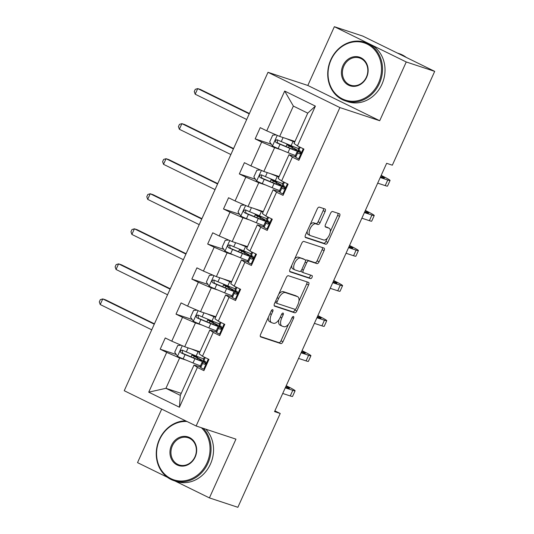 <?xml version="1.0" encoding="UTF-8"?>
<svg xmlns="http://www.w3.org/2000/svg" width="534" height="534" viewBox="0 0 534 534"><rect width="100%" height="100%" fill="white"/><g stroke="black" fill="none" stroke-linecap="round" stroke-linejoin="round"><path stroke-width="0.8" d="M272.68 309.633A1.695 0.814 116.1 0 0 271.199 310.921L260.619 334.357A2.423 1.168 116.1 0 0 260.665 336.901A2.423 1.168 116.1 0 0 260.739 336.934L280.844 343.576A2.423 1.168 116.1 0 0 282.96 341.74L293.54 318.304A1.695 0.814 116.1 0 0 293.506 316.522A1.695 0.814 116.1 0 0 293.453 316.502A1.695 0.814 116.1 0 0 291.971 317.783L290.603 320.821A7.756 3.738 116.1 0 1 283.841 326.695L282.166 326.141A7.756 3.738 116.1 0 1 281.939 326.047A7.756 3.738 116.1 0 1 281.778 317.904L283.154 314.873A1.695 0.814 116.1 0 0 283.113 313.091A1.695 0.814 116.1 0 0 283.067 313.071A1.695 0.814 116.1 0 0 281.585 314.352L280.216 317.39A7.756 3.738 116.1 0 1 273.455 323.264L271.779 322.71A7.756 3.738 116.1 0 1 271.552 322.616A7.756 3.738 116.1 0 1 271.392 314.473L272.761 311.435A1.695 0.814 116.1 0 0 272.727 309.66A1.695 0.814 116.1 0 0 272.68 309.633M325.106 211.564A2.423 1.168 116.1 0 0 325.059 209.021A2.423 1.168 116.1 0 0 324.986 208.994L319.345 207.132A2.423 1.168 116.1 0 0 317.236 208.968L305.481 234.993A2.423 1.168 116.1 0 0 305.535 237.537A2.423 1.168 116.1 0 0 305.602 237.57L325.707 244.212A2.423 1.168 116.1 0 0 327.823 242.369L339.571 216.343A2.423 1.168 116.1 0 0 339.524 213.8A2.423 1.168 116.1 0 0 339.45 213.774L332.642 211.517A2.423 1.168 116.1 0 0 330.526 213.36L325.5 224.494A2.423 1.168 116.1 0 0 325.546 227.043A2.423 1.168 116.1 0 0 325.62 227.07L328.997 228.185A6.481 3.124 116.1 0 1 329.191 228.265A6.481 3.124 116.1 0 1 329.231 235.267A6.481 3.124 116.1 0 1 323.671 239.986L310.434 235.614A6.481 3.124 116.1 0 1 310.241 235.534A6.481 3.124 116.1 0 1 310.201 228.532A6.481 3.124 116.1 0 1 315.761 223.813L317.97 224.54A2.423 1.168 116.1 0 0 320.08 222.705L325.106 211.564L323.163 210.616A2.423 1.168 116.1 0 0 323.457 208.487M379.714 120.731L406.247 61.971L434.696 71.369L362.806 36.098L334.357 26.7L307.824 85.46L268.001 72.304L339.891 107.574L379.714 120.731L307.824 85.46M174.932 480.98L209.415 497.902L235.948 439.142L196.125 425.985L339.891 107.574M209.415 497.902L237.864 507.3L280.223 413.483L274.87 410.86M434.696 71.369L392.336 165.186L386.649 163.304L274.536 411.607L280.223 413.483M288.373 275.724A2.423 1.168 116.1 0 0 286.264 277.56L274.509 303.586A2.423 1.168 116.1 0 0 274.563 306.136A2.423 1.168 116.1 0 0 274.63 306.162L294.735 312.804A2.423 1.168 116.1 0 0 296.851 310.968L308.599 284.942A2.423 1.168 116.1 0 0 308.552 282.399A2.423 1.168 116.1 0 0 308.478 282.366L288.373 275.724M289.995 269.29L301.75 243.264A2.423 1.168 116.1 0 1 303.859 241.428L323.964 248.07A2.423 1.168 116.1 0 1 324.038 248.096A2.423 1.168 116.1 0 1 324.085 250.646L319.058 261.78A2.423 1.168 116.1 0 1 316.942 263.616L308.792 260.926A2.423 1.168 116.1 0 0 306.676 262.761L303.345 270.151A2.423 1.168 116.1 0 0 303.392 272.694A2.423 1.168 116.1 0 0 303.466 272.727L311.949 275.531A1.695 0.814 116.1 0 1 312.003 275.551A1.695 0.814 116.1 0 1 312.016 277.386A1.695 0.814 116.1 0 1 310.561 278.614L290.116 271.866A2.423 1.168 116.1 0 1 290.049 271.833A2.423 1.168 116.1 0 1 289.995 269.29M406.247 61.971L334.357 26.7M161.702 409.097L137.525 462.631L167.416 477.296M297.431 145.895L294.047 143.466L307.744 113.135L315.387 106.119L297.431 145.895L303.939 149.086L298.866 160.32L292.358 157.13L281.605 180.946L288.113 184.143L283.04 195.377L276.532 192.18L265.778 216.003L272.287 219.194L267.214 230.428L260.705 227.237L249.945 251.053L256.46 254.251L251.387 265.485L244.872 262.294L234.119 286.111L240.627 289.301L235.554 300.535L229.046 297.345L218.293 321.161L224.801 324.358L219.728 335.592L213.22 332.402L202.466 356.218L208.974 359.409L203.901 370.649L197.393 367.452L179.431 407.228L148.732 392.163L166.695 352.393L160.187 349.203L165.26 337.962L171.768 341.159L182.521 317.336L176.013 314.146L181.086 302.911L187.594 306.102L198.348 282.286L191.839 279.088L196.912 267.854L203.421 271.052L214.174 247.229L207.666 244.038L212.739 232.804L219.247 235.995L230.007 212.178L223.492 208.981L228.565 197.747L235.08 200.938L245.834 177.121L239.325 173.93L244.398 162.69L250.907 165.887L261.66 142.064L255.152 138.873L260.225 127.639L266.733 130.83L284.689 91.06L315.387 106.119M268.001 72.304L124.235 390.714L196.125 425.985M279.128 176.52L263.843 171.467L274.596 147.651L281.184 149.827M274.596 147.651L261.66 142.064M263.843 171.467L250.907 165.887M281.605 180.946L278.221 178.523L288.974 154.706L292.358 157.13M295.562 156.883L288.974 154.706M263.302 211.571L248.016 206.524L258.77 182.701L265.358 184.877M258.77 182.701L245.834 177.121M248.016 206.524L235.08 200.938M265.778 216.003L262.394 213.573L273.148 189.757L276.532 192.18M279.736 191.933L273.148 189.757M247.469 246.628L232.19 241.575L242.943 217.759L249.532 219.935M242.943 217.759L230.007 212.178M232.19 241.575L219.247 235.995M249.945 251.053L246.568 248.63L257.321 224.814L260.705 227.237M263.909 226.99L257.321 224.814M231.643 281.678L216.363 276.632L227.117 252.816L233.705 254.992M227.117 252.816L214.174 247.229M216.363 276.632L203.421 271.052M234.119 286.111L230.741 283.688L241.495 259.864L244.872 262.294M248.083 262.04L241.495 259.864M215.816 316.735L200.53 311.682L211.29 287.866L217.872 290.042M211.29 287.866L198.348 282.286M200.53 311.682L187.594 306.102M218.293 321.161L214.908 318.738L225.668 294.922L229.046 297.345M232.25 297.098L225.668 294.922M199.99 351.793L184.704 346.74L195.457 322.923L202.046 325.099M195.457 322.923L182.521 317.336M184.704 346.74L171.768 341.159M202.466 356.218L199.082 353.795L209.835 329.972L213.22 332.402M216.424 332.148L209.835 329.972M181.22 393.358L165.934 388.311L179.631 357.974L186.219 360.15M179.631 357.974L166.695 352.393M148.732 392.163L165.934 388.311L180.312 395.367L194.009 365.029L197.393 367.452M307.744 113.135L293.366 106.079L279.669 136.417L294.955 141.463M200.597 367.205L194.009 365.029M180.312 395.367L179.431 407.228M279.669 136.417L266.733 130.83M284.689 91.06L293.366 106.079M176.313 354.529L160.187 349.203M192.14 319.472L176.013 314.146M207.966 284.422L191.839 279.088M223.793 249.365L207.666 244.038M239.626 214.308L223.492 208.981M255.452 179.257L239.325 173.93M271.279 144.2L255.152 138.873M268.322 317.289A7.756 3.738 116.1 0 0 269.61 321.662L271.552 322.616M278.882 319.773A7.756 3.738 116.1 0 0 279.996 325.093L281.939 326.047M260.325 336.48L278.902 342.621A2.423 1.168 116.1 0 0 281.011 340.785L288.473 324.258M298.953 301.056L306.656 283.988A2.423 1.168 116.1 0 0 306.95 281.859M274.216 305.715L292.792 311.849A2.423 1.168 116.1 0 0 294.908 310.014L295.229 309.299M277.173 301.677A1.695 0.814 116.1 0 0 277.206 303.459A1.695 0.814 116.1 0 0 277.253 303.479L294.901 309.313A1.695 0.814 116.1 0 0 296.383 308.025L297.825 304.827A7.756 3.738 116.1 0 0 297.665 296.684A7.756 3.738 116.1 0 0 297.438 296.59L285.376 292.605A7.756 3.738 116.1 0 0 278.614 298.479L277.173 301.677L275.698 300.956M275.077 302.331A1.695 0.814 116.1 0 0 275.264 302.504A1.695 0.814 116.1 0 0 275.31 302.524L277.159 303.432M297.665 296.684L295.723 295.729A7.756 3.738 116.1 0 0 295.496 295.636L297.438 296.59M278.801 294.087A7.756 3.738 116.1 0 1 283.434 291.651L295.496 295.636M305.495 260.625A2.423 1.168 116.1 0 1 306.85 259.971L315 262.668A2.423 1.168 116.1 0 0 317.116 260.826L322.142 249.692A2.423 1.168 116.1 0 0 322.436 247.562M301.022 270.818A2.423 1.168 116.1 0 0 301.45 271.746A2.423 1.168 116.1 0 0 301.523 271.773L303.325 272.654M289.702 271.419L308.612 277.667A1.695 0.814 116.1 0 0 309.853 276.826A1.695 0.814 116.1 0 0 310.327 274.997M300.328 258.129A6.481 3.124 116.1 0 0 294.768 262.848A6.481 3.124 116.1 0 0 294.808 269.85A6.481 3.124 116.1 0 0 295.002 269.93L299.667 271.472A2.423 1.168 116.1 0 0 301.777 269.637L305.114 262.247A2.423 1.168 116.1 0 0 305.068 259.698A2.423 1.168 116.1 0 0 304.994 259.671L298.386 257.174A6.481 3.124 116.1 0 0 294.581 259.137M291.784 265.338A6.481 3.124 116.1 0 0 292.866 268.896L294.808 269.85M303.192 258.783A2.423 1.168 116.1 0 0 303.125 258.75A2.423 1.168 116.1 0 0 303.052 258.716L304.994 259.671M298.386 257.174L303.052 258.716M310.147 224.667A6.481 3.124 116.1 0 1 313.818 222.858L316.021 223.586A2.423 1.168 116.1 0 0 318.137 221.75L323.163 210.616M307.19 231.209A6.481 3.124 116.1 0 0 308.298 234.58L310.241 235.534M327.422 227.417A6.481 3.124 116.1 0 0 327.249 227.31A6.481 3.124 116.1 0 0 327.055 227.23L328.997 228.185M325.206 226.623L327.055 227.23M330.299 231.636L337.628 215.396A2.423 1.168 116.1 0 0 337.922 213.266M305.188 237.116L323.764 243.257A2.423 1.168 116.1 0 0 325.88 241.421L327.342 238.177M197.019 359.289L197.56 358.107L194.249 356.378A9.011 0.521 -155.7 0 1 191.94 354.923A9.011 0.521 -155.7 0 1 193.061 355.157L194.903 355.764A1.482 0.714 116.1 0 0 195.364 355.677M198.074 356.785A1.482 0.714 -63.9 0 1 197.433 357.006L195.584 356.392A5.801 0.334 24.3 0 0 194.863 356.245A5.801 0.334 24.3 0 0 196.352 357.179L199.663 358.908A18.89 1.095 24.3 0 1 204.502 361.952A18.89 1.095 24.3 0 1 194.937 358.701L193.008 362.966A18.89 1.095 24.3 0 0 200.457 365.823M181.206 345.231L177.755 345.471L174.711 352.213L177.582 356.365A6.542 0.38 24.3 0 0 183.149 358.881L193.008 362.966M191.292 348.916L198.081 351.732A18.89 1.095 24.3 0 0 199.709 352.4M193.989 349.81L196.779 350.965A15.68 0.908 24.3 0 0 199.809 352.186M197.56 358.107A15.68 0.908 -155.7 0 1 201.578 360.637A15.68 0.908 -155.7 0 1 193.635 357.934L182.748 353.395L182.234 350.918M203.608 358.855A18.89 1.095 -155.7 0 1 196.152 356.004L186.299 351.913A6.542 0.38 -155.7 0 1 182.328 350.157L182.154 350.09M182.328 350.157C180.238 350.264 179.831 351.158 181.106 352.854A6.542 0.38 24.3 0 0 185.078 354.609L194.937 358.701M154.266 324.198L102.755 298.92L100.218 304.54L151.729 329.812M100.218 304.54L99.304 301.897L100.319 299.647L102.755 298.92L105.598 299.861L154.433 323.824M204.455 369.415L203.621 369.134A6.542 0.38 -155.7 0 1 200.771 367.526L200.21 366.504A18.89 1.095 -155.7 0 1 200.197 366.404L202.126 362.132A18.89 1.095 24.3 0 0 202.139 362.232L202.7 363.254A6.542 0.38 24.3 0 0 204.228 364.201L204.348 364.248M203.621 369.134L204.615 369.067M204.475 364.281L204.228 364.201C205.944 363.974 206.351 363.073 205.443 361.505A6.542 0.38 -155.7 0 1 203.915 360.557L203.361 359.536A18.89 1.095 -155.7 0 1 203.341 359.435L204.375 357.153M286.217 385.742L286.751 386.002A18.523 1.075 -155.7 0 1 295.095 390.801L292.559 396.422A18.523 1.075 -155.7 0 1 290.249 395.948L282.726 393.465M295.095 390.801A18.523 1.075 -155.7 0 1 292.786 390.327L285.263 387.844M205.964 363.133A18.89 1.095 24.3 0 0 202.126 362.132M205.336 364.041L205.063 363.541A15.68 0.908 -155.7 0 1 205.049 363.454A15.68 0.908 -155.7 0 1 205.81 363.5M285.57 387.17L287.926 387.944A12.349 0.714 24.3 0 0 289.468 388.265A12.349 0.714 24.3 0 0 286.037 386.135M187.007 421.513A30.131 26.346 -71.7 0 0 159.606 439.609A30.131 26.346 -71.7 0 0 170.933 478.651A30.131 26.346 -71.7 0 0 207.012 462.865A30.131 26.346 -71.7 0 0 201.331 427.701M203.227 428.328A30.872 26.994 108.3 0 1 207.94 463.265A30.872 26.994 108.3 0 1 173.971 480.667A30.872 26.994 108.3 0 1 159.366 439.435A30.872 26.994 108.3 0 1 185.645 420.839M171.461 445.423A15.065 13.17 108.3 0 1 189.497 437.533A15.065 13.17 108.3 0 1 195.164 457.051A15.065 13.17 108.3 0 1 177.121 464.947A15.065 13.17 108.3 0 1 171.461 445.423M194.923 456.877A14.325 12.522 -71.7 0 0 188.148 437.753A14.325 12.522 -71.7 0 0 172.382 445.823A14.325 12.522 -71.7 0 0 179.157 464.954A14.325 12.522 -71.7 0 0 194.923 456.877M205.73 429.156A30.872 26.994 108.3 0 1 210.443 464.093A30.872 26.994 108.3 0 1 176.474 481.488L173.971 480.667M331.073 59.855A30.131 26.346 -71.7 0 0 342.401 98.897A30.131 26.346 -71.7 0 0 378.479 83.11A30.131 26.346 -71.7 0 0 367.152 44.068A30.131 26.346 -71.7 0 0 331.073 59.855M379.407 83.511A30.872 26.994 108.3 0 1 345.431 100.906A30.872 26.994 108.3 0 1 330.833 59.681A30.872 26.994 108.3 0 1 364.802 42.286A30.872 26.994 108.3 0 1 379.407 83.511M342.921 65.669A15.065 13.17 108.3 0 1 360.964 57.779A15.065 13.17 108.3 0 1 366.631 77.296A15.065 13.17 108.3 0 1 348.589 85.193A15.065 13.17 108.3 0 1 342.921 65.669M366.384 77.123A14.325 12.522 -71.7 0 0 359.609 57.992A14.325 12.522 -71.7 0 0 343.849 66.069A14.325 12.522 -71.7 0 0 350.624 85.2A14.325 12.522 -71.7 0 0 366.384 77.123M364.802 42.286L367.305 43.107A30.872 26.994 108.3 0 1 381.91 84.339A30.872 26.994 108.3 0 1 347.934 101.734L345.431 100.906M397.516 53.126A30.872 26.994 108.3 0 1 401.054 54.862M397.289 53.02L399.165 53.634A30.872 26.994 108.3 0 1 406.281 57.425M212.846 324.238L213.386 323.05L210.076 321.321A9.011 0.521 -155.7 0 1 207.766 319.873A9.011 0.521 -155.7 0 1 208.887 320.1L210.736 320.714A1.482 0.714 116.1 0 0 211.19 320.62M213.9 321.735A1.482 0.714 -63.9 0 1 213.26 321.949L211.417 321.341A5.801 0.334 24.3 0 0 210.69 321.194A5.801 0.334 24.3 0 0 212.178 322.129L215.489 323.851A18.89 1.095 24.3 0 1 220.328 326.901A18.89 1.095 24.3 0 1 210.763 323.644L208.834 327.916A18.89 1.095 24.3 0 0 216.283 330.766M197.033 310.174L193.582 310.414L190.538 317.156L193.408 321.308A6.542 0.38 24.3 0 0 198.982 323.824L208.834 327.916M207.119 313.858L213.907 316.682A18.89 1.095 24.3 0 0 215.542 317.35M209.815 314.753L212.612 315.914A15.68 0.908 24.3 0 0 215.636 317.129M213.386 323.05A15.68 0.908 -155.7 0 1 217.405 325.58A15.68 0.908 -155.7 0 1 209.462 322.876L198.575 318.344L198.067 315.861M219.434 323.798A18.89 1.095 -155.7 0 1 211.985 320.947L202.126 316.856A6.542 0.38 -155.7 0 1 198.154 315.107L197.987 315.04M198.154 315.107C196.065 315.207 195.658 316.108 196.933 317.803A6.542 0.38 24.3 0 0 200.904 319.552L210.763 323.644M170.092 289.141L118.581 263.869L116.045 269.483L167.556 294.761M116.045 269.483L115.13 266.84L116.145 264.597L118.581 263.869L121.425 264.804L170.266 288.767M228.679 289.181L229.213 288L225.902 286.271A9.011 0.521 -155.7 0 1 223.592 284.816A9.011 0.521 -155.7 0 1 224.714 285.049L226.563 285.657A1.482 0.714 116.1 0 0 227.023 285.57M229.727 286.678A1.482 0.714 -63.9 0 1 229.086 286.898L227.244 286.284A5.801 0.334 24.3 0 0 226.516 286.137A5.801 0.334 24.3 0 0 228.005 287.072L231.315 288.801A18.89 1.095 24.3 0 1 236.161 291.844A18.89 1.095 24.3 0 1 226.59 288.594L224.667 292.859A18.89 1.095 24.3 0 0 232.116 295.709M212.859 275.123L209.408 275.364L206.364 282.099L209.235 286.257A6.542 0.38 24.3 0 0 214.808 288.767L224.667 292.859M222.945 278.808L229.74 281.625A18.89 1.095 24.3 0 0 231.369 282.292M225.642 279.696L228.439 280.857A15.68 0.908 24.3 0 0 231.462 282.079M229.213 288A15.68 0.908 -155.7 0 1 233.231 290.523A15.68 0.908 -155.7 0 1 225.295 287.826L214.401 283.287L213.894 280.811M235.26 288.747A18.89 1.095 -155.7 0 1 227.811 285.897L217.952 281.805A6.542 0.38 -155.7 0 1 213.98 280.05L213.814 279.983M213.98 280.05C211.891 280.15 211.484 281.051 212.766 282.746A6.542 0.38 24.3 0 0 216.737 284.502L226.59 288.594M185.925 254.084L134.408 228.812L131.871 234.433L183.389 259.704M131.871 234.433L130.957 231.789L131.971 229.54L134.408 228.812L137.251 229.753L186.092 253.717M220.288 334.357L219.447 334.084A6.542 0.38 -155.7 0 1 216.597 332.468L216.036 331.447A18.89 1.095 -155.7 0 1 216.023 331.347L217.952 327.082A18.89 1.095 24.3 0 0 217.965 327.182L218.526 328.196A6.542 0.38 24.3 0 0 220.055 329.144L220.175 329.198M219.447 334.084L220.442 334.01M220.302 329.224L220.055 329.144C221.77 328.917 222.177 328.023 221.276 326.448A6.542 0.38 -155.7 0 1 219.741 325.5L219.187 324.485A18.89 1.095 -155.7 0 1 219.167 324.385L220.202 322.102M302.044 350.684L302.578 350.945A18.523 1.075 -155.7 0 1 310.921 355.751L308.385 361.364A18.523 1.075 -155.7 0 1 306.075 360.891L298.553 358.407M310.921 355.751A18.523 1.075 -155.7 0 1 308.612 355.277L301.089 352.787M221.79 328.076A18.89 1.095 24.3 0 0 217.952 327.082M221.169 328.984L220.889 328.483A15.68 0.908 -155.7 0 1 220.876 328.403A15.68 0.908 -155.7 0 1 221.637 328.443M301.396 352.113L303.759 352.894A12.349 0.714 24.3 0 0 305.294 353.208A12.349 0.714 24.3 0 0 301.864 351.078M236.115 299.307L235.274 299.027A6.542 0.38 -155.7 0 1 232.423 297.411L231.869 296.397A18.89 1.095 -155.7 0 1 231.849 296.297L233.779 292.025A18.89 1.095 24.3 0 0 233.792 292.125L234.353 293.146A6.542 0.38 24.3 0 0 235.881 294.094L236.001 294.141M235.274 299.027L236.268 298.96M236.135 294.174L235.881 294.094C237.603 293.867 238.004 292.966 237.103 291.397A6.542 0.38 -155.7 0 1 235.574 290.449L235.013 289.428A18.89 1.095 -155.7 0 1 234.993 289.328L236.028 287.045M317.87 315.627L318.404 315.894A18.523 1.075 -155.7 0 1 326.748 320.694L324.211 326.314A18.523 1.075 -155.7 0 1 321.902 325.84L314.379 323.35M326.748 320.694A18.523 1.075 -155.7 0 1 324.438 320.22L316.916 317.737M237.617 293.026A18.89 1.095 24.3 0 0 233.779 292.025M236.996 293.934L236.716 293.426A15.68 0.908 -155.7 0 1 236.702 293.346A15.68 0.908 -155.7 0 1 237.463 293.393M317.223 317.056L319.586 317.837A12.349 0.714 24.3 0 0 321.121 318.151A12.349 0.714 24.3 0 0 317.69 316.021M244.505 254.131L245.039 252.942L241.728 251.214A9.011 0.521 -155.7 0 1 239.419 249.765A9.011 0.521 -155.7 0 1 240.547 249.992L242.389 250.6A1.482 0.714 116.1 0 0 242.85 250.513M245.553 251.627A1.482 0.714 -63.9 0 1 244.912 251.841L243.07 251.234A5.801 0.334 24.3 0 0 242.349 251.08A5.801 0.334 24.3 0 0 243.831 252.021L247.142 253.743A18.89 1.095 24.3 0 1 251.988 256.794A18.89 1.095 24.3 0 1 242.423 253.537L240.494 257.809A18.89 1.095 24.3 0 0 247.943 260.659M228.686 240.066L225.235 240.307L222.191 247.048L225.068 251.2A6.542 0.38 24.3 0 0 230.635 253.717L240.494 257.809M238.778 243.751L245.567 246.568A18.89 1.095 24.3 0 0 247.195 247.242M241.475 244.645L244.265 245.8A15.68 0.908 24.3 0 0 247.295 247.022M245.039 252.942A15.68 0.908 -155.7 0 1 249.058 255.472A15.68 0.908 -155.7 0 1 241.121 252.769L230.227 248.237L229.72 245.753M251.087 253.69A18.89 1.095 -155.7 0 1 243.637 250.84L233.779 246.748A6.542 0.38 -155.7 0 1 229.807 244.999L229.64 244.932M229.807 244.999C227.718 245.099 227.31 245.994 228.592 247.696A6.542 0.38 24.3 0 0 232.564 249.445L242.423 253.537M201.752 219.033L150.234 193.755L147.698 199.376L199.215 224.647M147.698 199.376L146.79 196.732L147.805 194.489L150.234 193.755L153.078 194.696L201.919 218.66M251.941 264.25L251.1 263.976A6.542 0.38 -155.7 0 1 248.257 262.361L247.696 261.34A18.89 1.095 -155.7 0 1 247.676 261.239L249.605 256.974A18.89 1.095 24.3 0 0 249.625 257.068L250.179 258.089A6.542 0.38 24.3 0 0 251.714 259.037L251.828 259.083M251.1 263.976L252.095 263.903M251.961 259.117L251.714 259.037C253.43 258.81 253.83 257.915 252.929 256.34A6.542 0.38 -155.7 0 1 251.401 255.392L250.84 254.378A18.89 1.095 -155.7 0 1 250.826 254.277L251.854 251.988M333.697 280.577L334.231 280.837A18.523 1.075 -155.7 0 1 342.581 285.643L340.045 291.257A18.523 1.075 -155.7 0 1 337.735 290.783L330.212 288.3M342.581 285.643A18.523 1.075 -155.7 0 1 340.271 285.169L332.749 282.68M253.443 257.969A18.89 1.095 24.3 0 0 249.605 256.974M252.822 258.877L252.549 258.376A15.68 0.908 -155.7 0 1 252.535 258.289A15.68 0.908 -155.7 0 1 253.296 258.336M333.049 282.005L335.412 282.786A12.349 0.714 24.3 0 0 336.954 283.1A12.349 0.714 24.3 0 0 333.516 280.971M260.332 219.073L260.866 217.885L257.562 216.163A9.011 0.521 -155.7 0 1 255.245 214.708A9.011 0.521 -155.7 0 1 256.373 214.935L258.216 215.549A1.482 0.714 116.1 0 0 258.676 215.462M261.38 216.57A1.482 0.714 -63.9 0 1 260.746 216.784L258.897 216.177A5.801 0.334 24.3 0 0 258.176 216.03A5.801 0.334 24.3 0 0 259.664 216.964L262.968 218.693A18.89 1.095 24.3 0 1 267.814 221.737A18.89 1.095 24.3 0 1 258.249 218.479L256.32 222.751A18.89 1.095 24.3 0 0 263.769 225.602M244.512 205.009L241.068 205.25L238.024 211.991L240.894 216.15A6.542 0.38 24.3 0 0 246.461 218.66L256.32 222.751M254.605 208.701L261.393 211.517A18.89 1.095 24.3 0 0 263.022 212.185M257.301 209.588L260.091 210.75A15.68 0.908 24.3 0 0 263.122 211.971M260.866 217.885A15.68 0.908 -155.7 0 1 264.884 220.415A15.68 0.908 -155.7 0 1 256.947 217.712L246.054 213.179L245.547 210.696M266.913 218.64A18.89 1.095 -155.7 0 1 259.464 215.789L249.605 211.698A6.542 0.38 -155.7 0 1 245.633 209.942L245.466 209.875M245.633 209.942C243.544 210.042 243.144 210.943 244.418 212.639A6.542 0.38 24.3 0 0 248.39 214.394L258.249 218.479M217.578 183.976L166.061 158.705L163.524 164.325L215.042 189.597M163.524 164.325L162.616 161.682L163.631 159.432L166.061 158.705L168.904 159.646L217.745 183.603M267.768 229.199L266.927 228.919A6.542 0.38 -155.7 0 1 264.083 227.304L263.522 226.289A18.89 1.095 -155.7 0 1 263.509 226.189L265.431 221.917A18.89 1.095 24.3 0 0 265.451 222.017L266.012 223.038A6.542 0.38 24.3 0 0 267.541 223.98L267.661 224.033M266.927 228.919L267.928 228.852M267.788 224.066L267.541 223.98C269.256 223.759 269.663 222.858 268.756 221.283A6.542 0.38 -155.7 0 1 267.227 220.342L266.666 219.32A18.89 1.095 -155.7 0 1 266.653 219.22L267.681 216.938M349.523 245.52L350.057 245.78A18.523 1.075 -155.7 0 1 358.407 250.586L355.871 256.207A18.523 1.075 -155.7 0 1 353.561 255.733L346.039 253.243M358.407 250.586A18.523 1.075 -155.7 0 1 356.098 250.112L348.575 247.629M269.269 222.918A18.89 1.095 24.3 0 0 265.431 221.917M268.649 223.826L268.375 223.319A15.68 0.908 -155.7 0 1 268.362 223.239A15.68 0.908 -155.7 0 1 269.123 223.285M348.882 246.948L351.239 247.729A12.349 0.714 24.3 0 0 352.78 248.043A12.349 0.714 24.3 0 0 349.349 245.914M276.158 184.016L276.692 182.835L273.388 181.106A9.011 0.521 -155.7 0 1 271.078 179.651A9.011 0.521 -155.7 0 1 272.2 179.885L274.042 180.492A1.482 0.714 116.1 0 0 274.503 180.405M277.206 181.513A1.482 0.714 -63.9 0 1 276.572 181.734L274.723 181.126A5.801 0.334 24.3 0 0 274.002 180.973A5.801 0.334 24.3 0 0 275.491 181.914L278.795 183.636A18.89 1.095 24.3 0 1 283.641 186.686A18.89 1.095 24.3 0 1 274.076 183.429L272.146 187.701A18.89 1.095 24.3 0 0 279.596 190.551M260.345 169.959L256.894 170.199L253.85 176.941L256.721 181.093A6.542 0.38 24.3 0 0 262.287 183.609L272.146 187.701M270.431 173.643L277.219 176.46A18.89 1.095 24.3 0 0 278.848 177.128M273.128 174.538L275.918 175.693A15.68 0.908 24.3 0 0 278.948 176.914M276.692 182.835A15.68 0.908 -155.7 0 1 280.717 185.365A15.68 0.908 -155.7 0 1 272.774 182.661L261.88 178.122L261.373 175.646M282.74 183.583A18.89 1.095 -155.7 0 1 275.29 180.732L265.431 176.641A6.542 0.38 -155.7 0 1 261.466 174.885L261.293 174.818M261.466 174.885C259.377 174.992 258.97 175.886 260.245 177.582A6.542 0.38 24.3 0 0 264.217 179.337L274.076 183.429M233.405 148.926L181.887 123.648L179.351 129.268L230.868 154.54M179.351 129.268L178.443 126.625L179.457 124.375L181.887 123.648L184.737 124.589L233.572 148.552M283.594 194.142L282.753 193.869A6.542 0.38 -155.7 0 1 279.909 192.253L279.349 191.232A18.89 1.095 -155.7 0 1 279.335 191.132L281.264 186.86A18.89 1.095 24.3 0 0 281.278 186.96L281.839 187.981A6.542 0.38 24.3 0 0 283.367 188.929L283.487 188.976M282.753 193.869L283.754 193.795M283.614 189.009L283.367 188.929C285.083 188.702 285.49 187.801 284.582 186.232A6.542 0.38 -155.7 0 1 283.053 185.285L282.493 184.263A18.89 1.095 -155.7 0 1 282.479 184.163L283.507 181.88M365.349 210.469L365.883 210.73A18.523 1.075 -155.7 0 1 374.234 215.529L371.697 221.149A18.523 1.075 -155.7 0 1 369.388 220.675L361.865 218.192M374.234 215.529A18.523 1.075 -155.7 0 1 371.924 215.055L364.402 212.572M285.096 187.861A18.89 1.095 24.3 0 0 281.264 186.86M284.475 188.769L284.201 188.268A15.68 0.908 -155.7 0 1 284.188 188.182A15.68 0.908 -155.7 0 1 284.949 188.228M364.709 211.898L367.065 212.672A12.349 0.714 24.3 0 0 368.607 212.993A12.349 0.714 24.3 0 0 365.176 210.863M291.985 148.966L292.525 147.778L289.214 146.056A9.011 0.521 -155.7 0 1 286.905 144.601A9.011 0.521 -155.7 0 1 288.026 144.827L289.875 145.442A1.482 0.714 116.1 0 0 290.329 145.348M293.039 146.463A1.482 0.714 -63.9 0 1 292.398 146.676L290.556 146.069A5.801 0.334 24.3 0 0 289.828 145.922A5.801 0.334 24.3 0 0 291.317 146.857L294.628 148.585A18.89 1.095 24.3 0 1 299.467 151.629A18.89 1.095 24.3 0 1 289.902 148.372L287.973 152.644A18.89 1.095 24.3 0 0 295.422 155.494M276.171 134.902L272.72 135.142L269.677 141.884L272.547 146.036A6.542 0.38 24.3 0 0 278.114 148.552L287.973 152.644M286.257 138.593L293.046 141.41A18.89 1.095 24.3 0 0 294.675 142.077M288.954 139.481L291.744 140.642A15.68 0.908 24.3 0 0 294.775 141.864M292.525 147.778A15.68 0.908 -155.7 0 1 296.544 150.308A15.68 0.908 -155.7 0 1 288.6 147.604L277.713 143.072L277.199 140.589M298.573 148.525A18.89 1.095 -155.7 0 1 291.117 145.675L281.264 141.583A6.542 0.38 -155.7 0 1 277.293 139.835L277.119 139.768M277.293 139.835C275.204 139.935 274.796 140.836 276.071 142.531A6.542 0.38 24.3 0 0 280.043 144.28L289.902 148.372M249.231 113.869L197.72 88.597L195.184 94.211L246.695 119.489M195.184 94.211L194.269 91.568L195.284 89.325L197.72 88.597L200.564 89.538L249.405 113.495M299.42 159.085L298.586 158.812A6.542 0.38 -155.7 0 1 295.736 157.196L295.175 156.175A18.89 1.095 -155.7 0 1 295.162 156.075L297.091 151.81A18.89 1.095 24.3 0 0 297.104 151.91L297.665 152.924A6.542 0.38 24.3 0 0 299.194 153.872L299.314 153.925M298.586 158.812L299.581 158.745M299.44 153.952L299.194 153.872C300.909 153.645 301.316 152.751 300.415 151.175A6.542 0.38 -155.7 0 1 298.88 150.228L298.326 149.213A18.89 1.095 -155.7 0 1 298.306 149.113L299.34 146.83M381.183 175.412L381.717 175.673A18.523 1.075 -155.7 0 1 390.06 180.479L387.524 186.092A18.523 1.075 -155.7 0 1 385.214 185.618L377.692 183.135M390.06 180.479A18.523 1.075 -155.7 0 1 387.751 180.005L380.228 177.522M300.929 152.804A18.89 1.095 24.3 0 0 297.091 151.81M300.308 153.719L300.028 153.211A15.68 0.908 -155.7 0 1 300.015 153.131A15.68 0.908 -155.7 0 1 300.776 153.178M380.535 176.841L382.891 177.622A12.349 0.714 24.3 0 0 384.433 177.935A12.349 0.714 24.3 0 0 381.002 175.806M269.924 313.752L271.392 314.473M281.685 314.152L283.154 314.873M280.31 317.183L281.778 317.904M292.071 317.583L293.54 318.304M281.011 340.785L282.96 341.74M278.902 342.621L280.844 343.576M271.299 310.721L272.761 311.435M306.656 283.988L308.599 284.942M294.908 310.014L296.851 310.968M292.792 311.849L294.735 312.804M283.434 291.651L285.376 292.605M277.146 297.758L278.614 298.479M322.142 249.692L324.085 250.646M317.116 260.826L319.058 261.78M315 262.668L316.942 263.616M306.85 259.971L308.792 260.926M305.201 262.04L306.676 262.761M301.87 269.43L303.345 270.151M308.612 277.667L310.561 278.614M318.137 221.75L320.08 222.705M316.021 223.586L317.97 224.54M313.818 222.858L315.761 223.813M337.628 215.396L339.571 216.343M325.88 241.421L327.823 242.369M323.764 243.257L325.707 244.212M197.433 357.006L194.903 355.764M182.281 345.692L177.508 356.258M193.562 357.9L194.249 356.378M198.081 351.732L196.152 356.004M185.078 354.609L183.149 358.881M188.122 347.868L186.299 351.913M182.748 353.395L181.106 352.854M203.741 369.127L208.28 359.075M203.361 359.536L204.422 357.179M290.249 395.948L292.786 390.327M200.21 366.504L202.139 362.232M203.915 360.557L205.256 357.586M200.771 367.526L202.7 363.254M213.26 321.949L210.736 320.714M198.107 310.641L193.335 321.208M209.388 322.85L210.076 321.321M213.907 316.682L211.985 320.947M200.904 319.552L198.982 323.824M203.948 312.817L202.126 316.856M198.575 318.344L196.933 317.803M229.086 286.898L226.563 285.657M213.934 275.584L209.168 286.151M225.214 287.793L225.902 286.271M229.74 281.625L227.811 285.897M216.737 284.502L214.808 288.767M219.774 277.76L217.952 281.805M214.401 283.287L212.766 282.746M219.567 334.077L224.106 324.018M219.187 324.485L220.248 322.122M306.075 360.891L308.612 355.277M216.036 331.447L217.965 327.182M219.741 325.5L221.083 322.536M216.597 332.468L218.526 328.196M235.394 299.02L239.933 288.961M235.013 289.428L236.075 287.072M321.902 325.84L324.438 320.22M231.869 296.397L233.792 292.125M235.574 290.449L236.909 287.479M232.423 297.411L234.353 293.146M244.912 251.841L242.389 250.6M229.767 240.534L224.994 251.1M241.041 252.736L241.728 251.214M245.567 246.568L243.637 250.84M232.564 249.445L230.635 253.717M235.607 242.703L233.779 246.748M230.227 248.237L228.592 247.696M251.22 263.963L255.766 253.91M250.84 254.378L251.908 252.015M337.735 290.783L340.271 285.169M247.696 261.34L249.625 257.068M251.401 255.392L252.742 252.422M248.257 262.361L250.179 258.089M260.746 216.784L258.216 215.549M245.593 205.477L240.821 216.043M256.874 217.685L257.562 216.163M261.393 211.517L259.464 215.789M248.39 214.394L246.461 218.66M251.434 207.653L249.605 211.698M246.054 213.179L244.418 212.639M267.053 228.912L271.592 218.853M266.666 219.32L267.734 216.964M353.561 255.733L356.098 250.112M263.522 226.289L265.451 222.017M267.227 220.342L268.569 217.371M264.083 227.304L266.012 223.038M276.572 181.734L274.042 180.492M261.42 170.419L256.647 180.986M272.7 182.628L273.388 181.106M277.219 176.46L275.29 180.732M264.217 179.337L262.287 183.609M267.26 172.595L265.431 176.641M261.88 178.122L260.245 177.582M282.88 193.855L287.419 183.803M282.493 184.263L283.561 181.907M369.388 220.675L371.924 215.055M279.349 191.232L281.278 186.96M283.053 185.285L284.395 182.314M279.909 192.253L281.839 187.981M292.398 146.676L289.875 145.442M277.246 135.369L272.474 145.936M288.527 147.578L289.214 146.056M293.046 141.41L291.117 145.675M280.043 144.28L278.114 148.552M283.087 137.545L281.264 141.583M277.713 143.072L276.071 142.531M298.706 158.805L303.245 148.746M298.326 149.213L299.387 146.85M385.214 185.618L387.751 180.005M295.175 156.175L297.104 151.91M298.88 150.228L300.221 147.264M295.736 157.196L297.665 152.924M275.264 302.504L277.206 303.459M301.45 271.746L303.392 272.694M303.125 258.75L305.068 259.698M327.249 227.31L329.191 228.265M204.242 362.539L204.502 361.952M191.94 354.923L191.065 356.866M220.068 327.482L220.328 326.901M207.766 319.873L206.892 321.808M235.894 292.432L236.161 291.844M223.592 284.816L222.718 286.758M251.721 257.375L251.988 256.794M239.419 249.765L238.544 251.701M267.547 222.324L267.814 221.737M255.245 214.708L254.371 216.644M283.38 187.267L283.641 186.686M271.078 179.651L270.197 181.593M299.207 152.21L299.467 151.629M286.905 144.601L286.03 146.536"/></g></svg>

